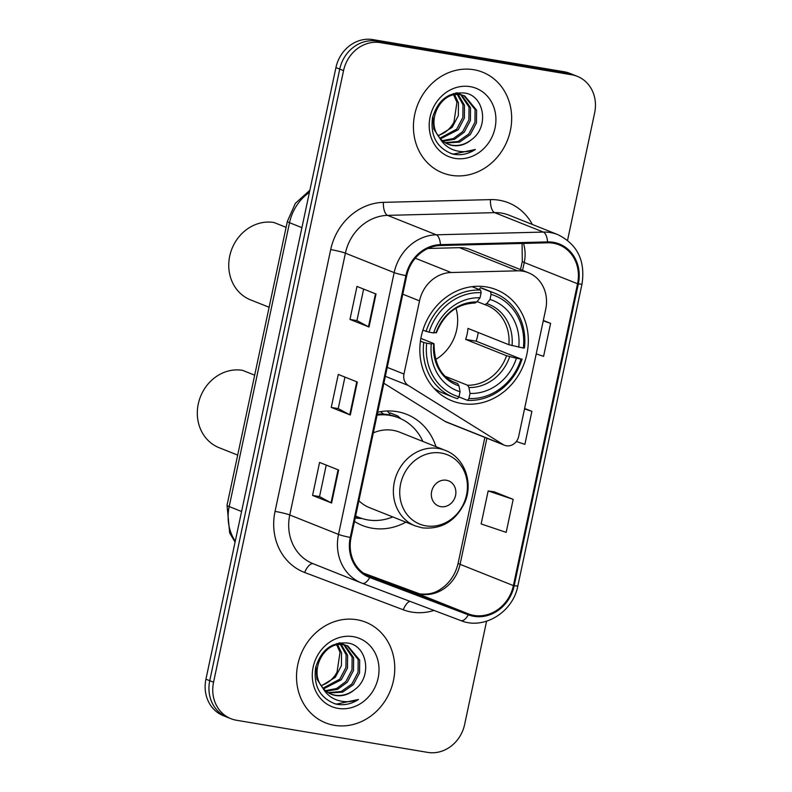 <?xml version="1.0" encoding="UTF-8"?>
<svg xmlns="http://www.w3.org/2000/svg" width="792" height="792" viewBox="0 0 792 792"><rect width="100%" height="100%" fill="white"/><g stroke="black" fill="none" stroke-linecap="round" stroke-linejoin="round"><path stroke-width="1.19" d="M522.839 271.191A33.858 30.175 111.7 0 0 517.542 270.824L451.133 272.517A33.858 30.175 111.7 0 0 419.522 300.861L403.969 374.042A11.286 10.058 111.7 0 0 408.325 385.486L503.108 444.54A11.286 10.058 111.7 0 0 504.534 445.262A11.286 10.058 111.7 0 0 518.671 436.451L545.718 309.217A33.858 30.175 111.7 0 0 528.363 272.735A33.858 30.175 111.7 0 0 522.839 271.191M528.363 272.735L470.29 249.589A33.858 30.175 111.7 0 0 464.765 248.035A33.858 30.175 111.7 0 0 459.469 247.668L427.947 248.47M435.966 446.658A59.826 53.302 111.7 0 0 406.732 414.355A59.826 53.302 111.7 0 0 396.97 411.622A59.826 53.302 111.7 0 0 377.695 412.206M354.479 521.423A59.826 53.302 111.7 0 0 362.429 525.492A59.826 53.302 111.7 0 0 372.19 528.224A59.826 53.302 111.7 0 0 405.87 522.156M486.466 286.932A59.826 53.302 111.7 0 0 422.68 330.858A59.826 53.302 111.7 0 0 451.925 400.802A59.826 53.302 111.7 0 0 461.687 403.534A59.826 53.302 111.7 0 0 525.472 359.608A59.826 53.302 111.7 0 0 496.238 289.664A59.826 53.302 111.7 0 0 486.466 286.932M383.853 383.259L445.035 421.384A11.286 10.058 111.7 0 0 446.46 422.106L504.534 445.262M389.763 413.889A59.826 53.302 111.7 0 0 387.12 410.979M567.557 240.293L594.653 112.811A33.858 30.175 111.7 0 0 577.299 76.339L569.686 73.3A33.858 30.175 111.7 0 0 564.152 71.755L372.844 39.6A33.858 30.175 111.7 0 0 335.937 67.577L205.94 679.189A33.858 30.175 111.7 0 0 223.285 715.661L227.096 717.186A33.858 30.175 111.7 0 1 209.741 680.704A33.858 30.175 111.7 0 0 227.096 717.186L230.908 718.7A33.858 30.175 111.7 0 0 236.432 720.245L427.739 752.4A33.858 30.175 111.7 0 0 464.647 724.423L486.585 621.215M577.299 76.339A33.858 30.175 111.7 0 0 571.774 74.794L380.457 42.639L376.655 41.115A33.858 30.175 111.7 0 0 339.748 69.092L209.741 680.704L339.748 69.092A33.858 30.175 111.7 0 1 376.655 41.115L567.963 73.27L376.655 41.115L372.844 39.6M573.487 74.814A33.858 30.175 111.7 0 0 567.963 73.27A33.858 30.175 111.7 0 1 573.487 74.814M473.774 69.716A54.183 48.272 111.7 0 0 416.008 109.494A54.183 48.272 111.7 0 0 442.49 172.844A54.183 48.272 111.7 0 0 451.331 175.319A54.183 48.272 111.7 0 0 509.098 135.531A54.183 48.272 111.7 0 0 482.615 72.191A54.183 48.272 111.7 0 0 473.774 69.716A54.183 48.272 111.7 0 0 416.008 109.494A54.183 48.272 111.7 0 0 442.49 172.844A54.183 48.272 111.7 0 0 451.331 175.319A54.183 48.272 111.7 0 0 509.098 135.531A54.183 48.272 111.7 0 0 482.615 72.191A54.183 48.272 111.7 0 0 473.774 69.716M356.865 619.72A54.183 48.272 111.7 0 0 299.099 659.508A54.183 48.272 111.7 0 0 325.581 722.848A54.183 48.272 111.7 0 0 334.422 725.323A54.183 48.272 111.7 0 0 392.188 685.535A54.183 48.272 111.7 0 0 365.716 622.195A54.183 48.272 111.7 0 0 356.865 619.72A54.183 48.272 111.7 0 0 299.099 659.508A54.183 48.272 111.7 0 0 325.581 722.848A54.183 48.272 111.7 0 0 334.422 725.323A54.183 48.272 111.7 0 0 392.188 685.535A54.183 48.272 111.7 0 0 365.716 622.195A54.183 48.272 111.7 0 0 356.865 619.72M553.153 243.194A36.125 32.185 -68.3 0 1 559.043 244.837A36.125 32.185 -68.3 0 1 577.556 283.744L513.394 585.595A36.125 32.185 -68.3 0 1 468.607 613.968L370.032 576.665A36.125 32.185 -68.3 0 1 369.557 576.487A36.125 32.185 -68.3 0 1 351.054 537.58L406.702 275.764A36.125 32.185 -68.3 0 1 440.411 245.53L547.5 242.797A36.125 32.185 -68.3 0 1 553.153 243.194M553.341 242.312A37.026 32.987 111.7 0 0 547.549 241.906L440.461 244.639A37.026 32.987 111.7 0 0 405.9 275.636L350.252 537.441A37.026 32.987 111.7 0 0 369.706 577.517L468.28 614.81A37.026 32.987 111.7 0 0 514.196 585.724L578.348 283.882A37.026 32.987 111.7 0 0 553.341 242.312M513.186 499.356L488.159 490.931L481.14 523.938L506.177 532.363L513.186 499.356L494.139 491.812M380.457 42.639A33.858 30.175 111.7 0 0 343.55 70.617L213.553 682.219A33.858 30.175 111.7 0 0 230.908 718.7M369.013 327.017L349.975 319.423L356.984 286.427L376.022 294.02L369.013 327.017A9.029 0.772 12 0 1 368.468 326.769L375.477 293.802M331.601 503.019L312.563 495.426L319.572 462.429L338.62 470.022L331.601 503.019A9.029 0.772 12 0 1 331.056 502.772L338.065 469.805M350.302 415.018L331.264 407.425L338.283 374.428L357.321 382.021L350.302 415.018A9.029 0.772 12 0 1 349.767 414.77L356.776 381.803M536.224 353.885L543.579 356.36L550.598 323.354L543.332 320.463M516.354 441.49L524.878 444.362L531.887 411.355L524.621 408.464M331.264 407.425L338.233 408.603L349.767 414.77M312.563 495.426L319.532 496.604M326.235 465.082L319.522 496.624L331.056 502.772M349.975 319.423L356.945 320.602L368.468 326.769M531.887 411.355L524.532 408.88M550.598 323.354L543.243 320.879M488.159 490.931L494.337 491.842M338.233 408.623L344.936 377.081M356.935 320.621L363.637 289.08M439.273 137.244A25.512 22.74 111.7 0 0 448.341 144.322A25.512 22.74 111.7 0 0 452.509 145.48A25.512 22.74 111.7 0 0 471.349 139.768C489.565 127.136 484.348 95.941 465.151 93.1C448.797 91.585 437.927 99.802 432.521 117.741C430.214 135.917 436.877 148.005 452.499 154.014L454.172 154.351C461.578 155.499 468.646 153.876 475.368 149.48C467.923 152.302 460.568 152.42 453.321 149.837C447.193 147.49 442.51 143.293 439.273 137.244C425.155 121.018 441.49 90.417 460.736 94.812L464.726 95.911L476.596 110.128L476.467 122.869L470.3 134.59L459.617 142.105L445.708 143.045M463.963 95.624L475.081 109.524L474.952 122.265L468.785 133.987L458.103 141.501L445.025 142.629M471.349 139.768C465.181 144.49 458.627 146.282 451.678 145.154L447.856 144.114M440.897 139.976L433.808 129.037L432.858 116.325M449.203 95.258L459.221 94.208L464.726 95.911M453.568 93.555L454.044 94.099M454.628 94.832L458.459 102.891L458.33 115.632L452.163 127.364L438.273 135.848M438.035 135.472A25.512 22.74 111.7 0 0 453.955 122.087L456.944 102.297L453.677 95.01M456.142 92.951L457.588 94.02M458.231 94.585L464.498 105.306L464.369 118.048L458.212 129.769L440.55 138.818M455.608 93.05L456.727 93.981M457.36 94.585L462.993 104.702L462.865 117.444L456.697 129.165L439.966 138.135M456.746 92.852L460.885 94.555M461.597 94.971L470.547 107.712L470.418 120.453L464.251 132.185L454.568 139.293L443.025 141.184M456.964 92.822L458.677 93.496M457.915 93.218L460.083 94.367M460.776 94.822L469.032 107.108L468.904 119.849L462.746 131.581L453.489 138.501L442.382 140.649M470.181 86.645A36.808 32.789 111.7 0 0 430.066 117.058A36.808 32.789 111.7 0 0 454.935 158.38A36.808 32.789 111.7 0 0 495.04 127.977A36.808 32.789 111.7 0 0 470.181 86.645M475.368 149.48L453.469 154.064L450.816 153.47M426.69 343.183L423.74 342.471A55.984 49.886 111.7 0 0 453.341 397.238A55.984 49.886 111.7 0 0 457.558 398.673L458.984 396.841A53.727 47.876 111.7 0 1 426.69 343.183L431.303 343.956A48.54 43.243 111.7 0 0 460.063 391.753L458.974 385.862L457.637 383.566L453.895 382.081M420.869 338.412L433.491 343.441L431.303 343.956M479.2 289.535L480.407 287.724L490.594 291.783L491.08 294.377A53.727 47.876 111.7 0 1 523.363 348.034L508.89 344.718L467.983 328.413A41.768 37.214 -68.3 0 1 465.647 339.412L476.18 341.184A53.618 47.767 111.7 0 0 478.21 332.492M476.18 341.184L521.027 359.043A53.727 47.876 111.7 0 1 468.943 398.515L467.518 400.356A55.984 49.886 111.7 0 0 522.077 358.994M433.778 388.06A55.984 49.886 111.7 0 0 443.154 393.178L453.341 397.238M467.518 400.356L458.924 396.921M423.74 342.471L420.433 341.154M422.888 330.195L429.036 332.185A53.727 47.876 111.7 0 1 481.12 292.703L480.635 290.11A55.984 49.886 111.7 0 0 426.076 331.472M480.635 290.11L471.992 286.664M468.943 398.515L470.022 393.426A48.54 43.243 111.7 0 0 516.414 358.261L521.027 359.043M460.063 391.753L458.984 396.841M481.12 292.703L480.031 297.792A48.54 43.243 111.7 0 0 433.64 332.957L429.036 332.185M516.414 358.261L506.553 355.717L465.647 339.412M445.668 376.497L467.597 385.249L468.933 387.536L470.022 393.426M474.774 302.91L476.804 301.96L480.031 297.792M433.64 332.957L435.828 332.442M433.491 343.441L433.699 343.867A43.421 38.689 111.7 0 0 458.974 385.862M523.363 348.034L524.423 347.995A55.984 49.886 111.7 0 0 494.812 293.228L484.625 289.169A55.984 49.886 111.7 0 0 480.407 287.724M494.812 293.228A55.984 49.886 111.7 0 0 490.594 291.783M518.75 347.262A48.54 43.243 111.7 0 0 490 299.465L491.08 294.377M490 299.465L486.773 303.633L484.744 304.593L477.121 301.554M508.89 344.718A41.768 37.214 111.7 0 0 486.654 305.286L484.744 304.593M435.481 359.608A41.768 37.214 111.7 0 0 455.964 308.246M286.1 227.334L274.002 222.512A40.639 36.204 111.7 0 0 230.68 252.351A40.639 36.204 111.7 0 0 250.539 299.861L269.112 307.266M440.798 506.652A13.543 12.068 111.7 0 0 455.558 495.465A13.543 12.068 111.7 0 0 446.411 480.249A13.543 12.068 111.7 0 0 431.65 491.446A13.543 12.068 111.7 0 0 440.798 506.652M358.875 500.752A40.639 36.204 111.7 0 0 369.527 507.672L415.156 525.858A40.639 36.204 111.7 0 1 395.297 478.348A40.639 36.204 111.7 0 1 438.629 448.51A40.639 36.204 111.7 0 1 445.262 450.371L399.633 432.175A40.639 36.204 111.7 0 0 393 430.323A40.639 36.204 111.7 0 0 373.299 432.877M355.648 515.938A53.618 47.767 111.7 0 0 359.014 517.443A53.618 47.767 111.7 0 0 367.765 519.899A53.618 47.767 111.7 0 0 392.773 516.928M422.869 441.441A53.618 47.767 111.7 0 0 398.722 417.839A53.618 47.767 111.7 0 0 389.971 415.394A53.618 47.767 111.7 0 0 377.071 415.147M398.722 417.839L396.822 417.077A53.618 47.767 111.7 0 0 388.07 414.632A53.618 47.767 111.7 0 0 377.279 414.176M383.655 414.127A53.618 47.767 111.7 0 0 380.407 411.672M355.618 516.067A53.618 47.767 111.7 0 0 357.113 516.691L359.014 517.443M254.678 375.18L242.58 370.349A40.639 36.204 111.7 0 0 199.247 400.188A40.639 36.204 111.7 0 0 219.117 447.698L237.689 455.103M389.545 414.909L389.981 412.84L397.594 415.879L401 418.82M322.364 687.248A25.512 22.74 111.7 0 0 331.442 694.327A25.512 22.74 111.7 0 0 335.6 695.495A25.512 22.74 111.7 0 0 354.44 689.773C372.656 677.14 367.438 645.945 348.242 643.104C331.897 641.589 321.017 649.806 315.622 667.755C313.305 685.922 319.968 698.009 335.59 704.019L337.263 704.355C344.668 705.504 351.737 703.88 358.459 699.484C351.014 702.306 343.669 702.425 336.422 699.841C330.294 697.504 325.601 693.307 322.364 687.248C308.256 671.032 324.581 640.431 343.827 644.827L347.817 645.916L359.687 660.132L359.558 672.873L353.39 684.595L342.708 692.109L328.809 693.049M347.054 645.628L358.172 659.528L358.043 672.269L351.876 684.001L341.194 691.515L328.116 692.634M354.44 689.773C348.272 694.495 341.718 696.287 334.768 695.158L330.947 694.129M323.987 689.981L316.899 679.041L315.949 666.329M332.293 645.272L342.312 644.223L347.817 645.916M336.659 643.559L337.135 644.114M337.719 644.837L341.55 652.905L341.421 665.646L335.254 677.368L321.364 685.852M321.126 685.476A25.512 22.74 111.7 0 0 337.046 672.091L340.035 652.301L336.778 645.015M339.243 642.956L340.679 644.035M341.322 644.599L347.599 655.311L347.47 668.052L341.303 679.774L323.641 688.822M338.699 643.054L339.817 643.995M340.451 644.589L346.084 654.707L345.955 667.448L339.788 679.18L323.057 688.139M339.837 642.856L343.976 644.559M344.688 644.975L353.638 657.726L353.509 670.468L347.341 682.189L337.659 689.307L326.116 691.198M340.065 642.827L341.768 643.51M341.005 643.223L343.174 644.381M343.867 644.827L352.133 657.122L351.995 669.864L345.837 681.585L336.58 688.515L325.472 690.654M353.272 636.659A36.808 32.789 111.7 0 0 313.157 667.062A36.808 32.789 111.7 0 0 338.026 708.385A36.808 32.789 111.7 0 0 378.14 677.982A36.808 32.789 111.7 0 0 353.272 636.659M358.459 699.484L336.56 704.078L333.907 703.484M517.542 270.824L459.469 247.668M419.522 300.861L402.781 294.188M451.133 272.517L415.265 258.212M403.969 374.042L387.229 367.369M408.325 385.486L385.328 376.309M503.108 444.54L445.035 421.384M335.937 67.577L343.55 70.617M564.152 71.755L571.774 74.794M205.94 679.189L213.553 682.219M309.405 192.397A45.154 40.234 111.7 0 0 289.525 222.71L301.91 227.641M235.066 542.124L229.66 532.937L227.037 505.207L287.377 221.364A22.572 1.94 12 0 0 289.525 222.71L229.195 506.553L241.58 511.493M227.037 505.207A22.572 1.94 12 0 0 229.195 506.553A45.154 40.234 111.7 0 0 235.264 541.223M468.607 613.968L415.295 592.713A36.125 32.185 111.7 0 0 420.71 594.178A36.125 32.185 111.7 0 0 460.083 564.34L486.892 438.224M513.394 585.595L460.083 564.34A20.315 1.742 12 0 1 458.142 563.132C455.935 572.745 451.292 580.556 444.203 586.555C438.184 591.06 432.808 595.02 419.869 593.941L363.31 573.042L415.295 592.713A20.315 9.227 -69.3 0 0 415.226 592.683A20.315 9.227 -69.3 0 0 415.156 592.663M577.556 283.744L524.245 262.498A36.125 32.185 111.7 0 0 523.482 243.411M433.996 610.434A56.44 50.282 -68.3 0 1 411.741 612.087A56.44 50.282 -68.3 0 1 403.276 609.791L304.692 572.497A56.44 50.282 -68.3 0 1 275.042 511.404L330.69 249.599A56.44 50.282 -68.3 0 1 383.377 202.356L490.456 199.614A56.44 50.282 -68.3 0 1 532.343 224.473M330.69 249.599A11.286 0.97 12 0 1 345.411 253.173L394.159 272.606A45.154 40.234 -68.3 0 1 436.303 234.808L543.391 232.076A45.154 40.234 -68.3 0 1 550.45 232.571A45.154 40.234 -68.3 0 1 557.816 234.63L509.078 215.196A45.154 40.234 111.7 0 0 501.712 213.137A45.154 40.234 111.7 0 0 494.644 212.642L387.565 215.375A45.154 40.234 111.7 0 0 345.411 253.173L289.763 514.978A45.154 40.234 111.7 0 0 312.899 563.617L361.647 583.051A45.154 40.234 -68.3 0 1 338.511 534.412L394.159 272.606A11.286 0.97 12 0 0 405.9 275.636M547.549 241.906A11.286 4.792 88.5 0 0 543.391 232.076L494.644 212.642A11.286 4.792 -91.5 0 1 490.456 199.614M350.252 537.441A11.286 0.97 -168 0 1 338.511 534.412L289.763 514.978A11.286 0.97 12 0 0 275.042 511.404M362.231 583.278A45.154 40.234 -68.3 0 1 361.647 583.051L362.271 583.298A11.286 5.128 110.7 0 1 362.231 583.278M369.706 577.517A11.286 5.128 110.7 0 1 362.271 583.298L460.845 620.591A11.286 5.128 110.7 0 1 460.805 620.582L362.31 583.308M383.377 202.356A11.286 4.792 -91.5 0 0 387.565 215.375L436.303 234.808A11.286 4.792 88.5 0 1 440.461 244.639M468.28 614.81A11.286 5.128 110.7 0 1 460.845 620.591C483.863 630.204 513.097 612.147 517.869 585.783L582.031 283.942A11.286 0.97 -168 0 1 578.348 283.882M514.196 585.724A11.286 0.97 12 0 0 517.869 585.783M313.335 563.795A11.286 5.128 -69.3 0 0 304.692 572.497M409.801 601.277A11.286 5.128 -69.3 0 0 403.276 609.791M370.032 576.665L369.092 576.299M522.552 270.418L524.245 262.498A20.315 1.742 12 0 1 522.304 261.281L522.077 243.441M434.026 343.768C434.313 364.508 441.55 377.546 455.727 382.873A41.768 37.214 111.7 0 0 457.637 383.566M468.933 387.536A43.421 38.689 111.7 0 0 509.702 356.638M476.804 301.96A43.421 38.689 111.7 0 0 436.036 332.868M467.597 385.249A41.768 37.214 111.7 0 0 506.553 355.717M512.038 345.639A43.421 38.689 111.7 0 0 486.773 303.633M486.654 305.286A41.768 37.214 111.7 0 0 484.872 304.633M425.839 525.829A37.333 33.264 111.7 0 0 466.528 494.99A37.333 33.264 111.7 0 0 441.312 453.073A37.333 33.264 111.7 0 0 400.623 483.912A37.333 33.264 111.7 0 0 425.839 525.829M355.519 516.542A54.123 48.223 111.7 0 0 359.875 517.78M287.377 221.364L295.347 203.356L309.86 190.248M582.031 283.942C585.456 260.697 577.388 244.263 557.816 234.63M458.142 563.132L484.862 437.422M520.532 269.617L522.304 261.281M436.362 332.779C444.312 313.582 457.251 303.663 475.18 302.999M445.262 450.371C464.379 457.38 473.656 482.635 464.726 502.623C455.628 521.235 441.481 529.64 422.255 527.848L415.156 525.858M362.023 518.522L355.182 518.126"/></g></svg>

